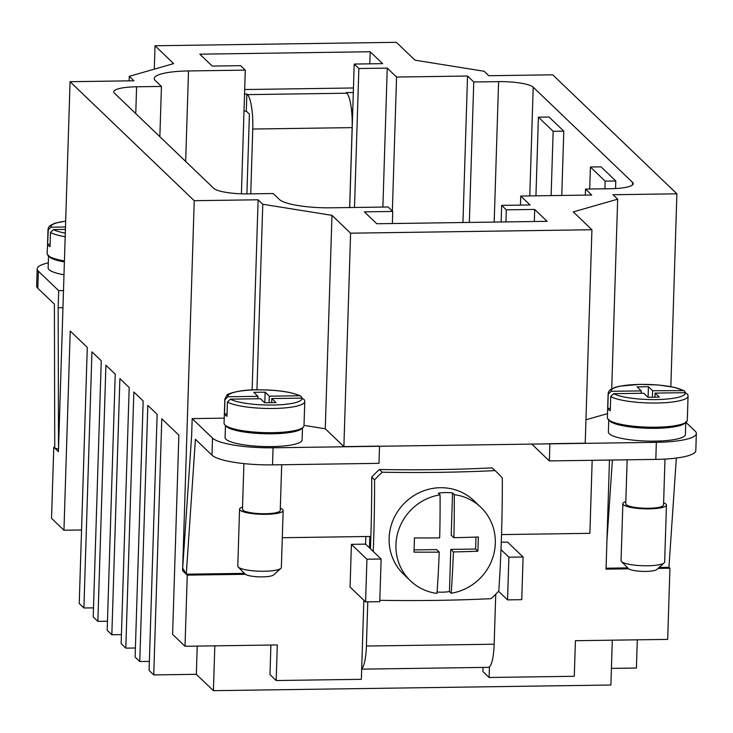 <?xml version="1.0" encoding="UTF-8"?>
<svg xmlns="http://www.w3.org/2000/svg" width="733" height="733" viewBox="0 0 733 733"><rect width="100%" height="100%" fill="white"/><g stroke="black" fill="none" stroke-linecap="round" stroke-linejoin="round"><path stroke-width="1.1" d="M135.761 113.597L136.595 86.787A29.073 5.901 1.8 0 0 118.343 88.812A29.073 5.901 1.8 0 0 113.743 91.817A29.073 5.901 1.8 0 0 114.412 93.137L213.752 188.344A29.073 5.901 1.8 0 0 226.46 192.431A29.073 5.901 1.8 0 0 248.35 193.888L273.198 193.53L279.401 199.486A43.614 8.842 -178.2 0 0 331.307 207.806L388.087 206.99L392.751 211.452L392.366 223.538M529.785 195.913L533.203 87.172A29.073 5.901 1.8 0 0 520.494 83.086A29.073 5.901 1.8 0 0 498.596 81.629L494.189 222.09M520.457 205.103L520.742 196.041L591.714 195.033L585.511 189.077L610.351 188.729A29.073 5.901 1.8 0 0 628.612 186.695A29.073 5.901 1.8 0 0 633.211 183.69A29.073 5.901 1.8 0 0 632.533 182.37L632.451 184.963M244.538 94.062L246.838 94.035L247.461 94.63A29.073 6.258 89.2 0 1 251.593 107.174A29.073 6.258 89.2 0 1 252.775 129.035L250.741 193.851M349.632 207.54L352.152 127.624A29.073 6.258 -90.8 0 0 350.96 105.754A29.073 6.258 -90.8 0 0 346.837 93.21L346.205 92.615L353.315 92.514M48.79 256.064A38.528 7.816 1.8 0 0 49.432 256.871A38.528 7.816 1.8 0 0 64.394 261.965M63.991 274.774A38.528 7.816 -178.2 0 1 49.029 269.671A38.528 7.816 -178.2 0 1 48.14 267.93L48.543 255.121M65.411 229.402L53.436 229.576L50.476 232.462L50.027 246.691A39.985 8.109 -178.2 0 1 48.369 245.509A39.985 8.109 -178.2 0 1 47.544 244.309L47.993 230.08L50.953 227.193L65.494 226.983M65.677 221.1L54.902 223.217L49.972 225.636L48.405 227.523L47.132 253.655A39.985 8.109 1.8 0 0 48.057 255.469A39.985 8.109 1.8 0 0 64.422 260.902M625.826 501.601A21.807 4.425 1.8 0 0 622.858 503.718L621.062 560.635A21.807 4.425 1.8 0 0 621.511 561.56A21.807 4.425 1.8 0 0 621.566 561.625A21.807 4.425 1.8 0 0 642.868 565.739A21.807 4.425 1.8 0 0 664.162 562.898A21.807 4.425 1.8 0 0 664.657 562L666.453 505.083A21.807 4.425 1.8 0 0 665.949 504.093A21.807 4.425 1.8 0 0 663.612 502.792M628.364 568.551A14.541 2.95 1.8 0 0 628.401 568.597A14.541 2.95 1.8 0 0 628.447 568.634A14.541 2.95 1.8 0 0 642.639 571.383A14.541 2.95 1.8 0 0 656.832 569.486L664.162 562.898M622.858 503.718A21.807 4.425 1.8 0 0 623.362 504.707A21.807 4.425 1.8 0 0 646.927 508.867A21.807 4.425 1.8 0 0 666.453 505.083M609.031 420.183A38.528 7.816 1.8 0 0 609.673 420.98A38.528 7.816 1.8 0 0 648.998 428.31A38.528 7.816 1.8 0 0 685.492 422.584M685.795 421.658L685.392 434.467A38.528 7.816 -178.2 0 1 650.904 441.147A38.528 7.816 -178.2 0 1 609.27 433.789A38.528 7.816 -178.2 0 1 608.381 432.039L608.784 419.239M610.717 396.571A39.985 8.109 1.8 0 0 656.631 403.013A39.985 8.109 1.8 0 0 688.058 396.086L687.82 394.51L685.181 392.668L655.1 393.099L659.297 397.112L647.935 397.277L643.748 393.255L613.677 393.685L610.717 396.571L610.268 410.801A39.985 8.109 -178.2 0 1 608.61 409.619A39.985 8.109 -178.2 0 1 607.785 408.428L608.225 394.198L611.194 391.312L641.265 390.881L641.192 393.291M641.265 390.881L637.078 386.859L648.43 386.703L652.617 390.716L684.1 390.643L674.323 387.326L658.903 385.045L640.138 384.339L619.797 386.154L615.143 387.326L610.213 389.745L608.637 391.642L608.133 393.575L607.373 417.764A39.985 8.109 1.8 0 0 608.298 419.578A39.985 8.109 1.8 0 0 651.5 427.22A39.985 8.109 1.8 0 0 687.297 420.284L688.058 396.086M627.146 459.811L625.762 503.809A18.902 3.83 1.8 0 0 626.193 504.661A18.902 3.83 1.8 0 0 646.625 508.271A18.902 3.83 1.8 0 0 663.539 504.991L664.987 459.078M684.1 390.643L685.456 392.677M280.318 508.253A21.807 4.425 -178.2 0 1 282.654 509.563A21.807 4.425 -178.2 0 1 283.158 510.544L281.362 567.461A21.807 4.425 -178.2 0 1 280.867 568.368A21.807 4.425 -178.2 0 1 259.574 571.209A21.807 4.425 -178.2 0 1 238.271 567.085A21.807 4.425 -178.2 0 1 238.216 567.021A21.807 4.425 -178.2 0 1 237.776 566.096L239.563 509.178A21.807 4.425 -178.2 0 1 242.541 507.062M280.867 568.368L273.546 574.956A14.541 2.95 -178.2 0 1 259.345 576.844A14.541 2.95 -178.2 0 1 245.152 574.095A14.541 2.95 -178.2 0 1 245.106 574.058A14.541 2.95 -178.2 0 1 245.069 574.021M283.158 510.544A21.807 4.425 -178.2 0 1 263.633 514.328A21.807 4.425 -178.2 0 1 240.067 510.168A21.807 4.425 -178.2 0 1 239.563 509.178M302.198 428.045A38.528 7.816 -178.2 0 1 265.703 433.771A38.528 7.816 -178.2 0 1 226.378 426.45A38.528 7.816 -178.2 0 1 225.737 425.644M302.482 427.861L302.106 439.928A38.528 7.816 -178.2 0 1 267.609 446.608A38.528 7.816 -178.2 0 1 225.975 439.25A38.528 7.816 -178.2 0 1 225.086 437.509L225.462 425.442M227.047 413.852L224.49 413.888L224.939 399.659L227.899 396.773L257.97 396.342L253.783 392.329L265.135 392.164L269.332 396.177L299.403 395.756L300.805 396.104L302.161 398.147M281.683 464.731L280.244 510.452A18.902 3.83 -178.2 0 1 263.33 513.732A18.902 3.83 -178.2 0 1 242.907 510.122A18.902 3.83 -178.2 0 1 242.467 509.27L243.906 463.595M271.815 398.56L276.002 402.573L264.64 402.738L260.453 398.725L230.382 399.155L227.422 402.041A39.985 8.109 -178.2 0 0 273.336 408.483A39.985 8.109 -178.2 0 0 304.763 401.556L304.525 399.971L301.886 398.129L271.815 398.56L271.686 402.637M227.422 402.041L226.973 416.271A39.985 8.109 -178.2 0 1 225.315 415.08A39.985 8.109 -178.2 0 1 224.49 413.888M304.763 401.556L304.003 425.745A39.985 8.109 -178.2 0 1 268.205 432.681A39.985 8.109 -178.2 0 1 225.004 425.039A39.985 8.109 -178.2 0 1 224.078 423.234L224.839 399.045A39.985 8.109 -178.2 0 0 224.939 399.659M367.783 601.866L366.399 646.039A29.073 6.258 89.2 0 1 363.944 664.419A29.073 6.258 89.2 0 1 361.69 668.698L363.843 600.226M361.671 669.147L488.37 667.342A29.073 6.258 -90.8 0 0 489.452 666.874A29.073 6.258 -90.8 0 0 491.715 662.595A29.073 6.258 -90.8 0 0 494.161 644.215L495.737 594.234M382.342 472.217L379.483 469.486A363.211 73.657 1.8 0 0 436.813 469.624A363.211 73.657 1.8 0 0 492.164 467.874L495.022 470.613A376.423 76.333 -178.2 0 1 439.635 472.327A376.423 76.333 -178.2 0 1 382.342 472.217A87.227 83.324 133.8 0 0 374.563 479.886A376.423 81.033 89.2 0 1 373.234 551.445L381.123 559.013L366.931 559.215L365.584 601.903L379.786 601.692L381.123 559.013M379.831 600.309A376.423 76.333 1.8 0 0 435.604 600.391A376.423 76.333 1.8 0 0 491 598.678A87.227 83.324 133.8 0 0 498.779 591.009A376.423 81.033 -90.8 0 0 500.996 549.622A376.423 81.033 -90.8 0 0 502.325 478.072A87.227 83.324 133.8 0 0 497.029 472.473L494.17 469.734A87.227 83.324 133.8 0 0 492.164 467.874M453.864 537.701L451.226 535.163L452.554 492.988L454.277 494.638A290.68 62.58 89.2 0 1 453.864 537.701A290.68 58.942 1.8 0 0 478.337 536.987A288.921 62.195 89.2 0 1 477.889 551.216A290.68 58.942 -178.2 0 1 453.425 551.931A290.68 62.58 89.2 0 1 451.18 593.226A50.889 48.607 133.8 0 0 492.53 558.363A50.889 48.607 133.8 0 0 480.839 507.3L474.031 500.776A50.889 48.607 133.8 0 0 440.386 487.711A50.889 48.607 133.8 0 0 393.218 519.807A50.889 48.607 133.8 0 0 403.617 574.251L410.416 580.774A50.889 48.607 133.8 0 0 436.978 593.428A290.68 62.58 -90.8 0 0 439.223 552.132A290.68 58.942 -178.2 0 1 414.008 552.123A288.921 62.195 -90.8 0 0 414.457 537.894A290.68 58.942 1.8 0 0 439.672 537.903A290.68 62.58 -90.8 0 0 440.075 494.839A50.889 48.607 133.8 0 0 398.725 529.702A50.889 48.607 133.8 0 0 410.416 580.774M451.18 593.226L449.448 591.568A50.889 48.607 -46.2 0 1 442.338 592.182A50.889 48.607 -46.2 0 1 437.088 591.98M440.075 494.839L438.352 493.19A50.889 48.607 -46.2 0 1 445.472 492.576A50.889 48.607 -46.2 0 1 452.554 492.988M224.243 418.14L192.174 418.598L212.515 438.087A50.889 10.317 1.8 0 0 273.061 447.79L379.529 446.269L378.998 463.348L272.529 464.869A50.889 10.317 -178.2 0 1 211.974 455.156L195.409 439.287L186.283 574.186L182.682 568.029L194.227 200.695L70.056 81.693L133.937 80.786L129.283 76.324L173.648 63.615L155.02 45.758L154.287 69.159M155.02 45.758L396.361 42.322L414.979 60.17L484.183 71.266L488.838 75.728L552.719 74.812L676.898 193.814L670.832 386.621M149.367 661.395L139.774 661.533L147.819 405.404L157.137 414.328L149.083 670.457L153.747 674.919L161.791 418.79L178.87 435.155L172.603 634.366L185.018 646.268L187.254 575.121L186.283 574.186L244.428 573.362M135.403 648.009L125.801 648.146L133.855 392.018L143.164 400.942L135.119 657.07L139.774 661.533M121.431 634.622L111.837 634.76L119.882 378.631L129.2 387.555L121.147 643.684L125.801 648.146M107.467 621.236L97.865 621.373L105.918 365.245L115.228 374.169L107.183 630.298L111.837 634.76M93.494 607.849L83.901 607.987L91.946 351.858L101.255 360.783L93.21 616.911L97.865 621.373M63.496 290.607L58.695 290.671L38.363 271.183A50.889 10.317 -178.2 0 1 37.191 268.883L36.65 285.952A50.889 10.317 1.8 0 0 37.823 288.261L54.389 304.131L54.746 448.129L53.775 447.194L51.539 518.341L63.954 530.243L70.212 331.032L87.291 347.396L79.237 603.525L83.901 607.987M637.298 639.817L636.409 668.047L611.414 668.395M612.302 640.175L610.891 685.016L213.404 690.678L196.334 674.314L153.747 674.919M498.559 591.256L507.548 599.878L521.74 599.676L523.087 556.988L508.894 557.19L507.548 599.878M500.996 549.622L508.894 557.19M501.271 542.2L507.566 542.108L523.087 556.988M365.584 601.903L350.062 587.023L351.409 544.335L366.931 559.215M351.409 544.335L365.602 544.133L373.234 551.445M489.452 666.874L489.122 677.494L574.296 676.275L575.414 640.706L667.69 639.387L669.925 568.24L658.032 568.414M628.676 568.826L606.044 569.156L609.471 460.058M282.297 537.72L369.844 536.464L369.487 547.853M365.602 544.133L365.84 536.529M370.403 548.733A363.211 78.193 -90.8 0 0 371.704 477.156L374.563 479.886M53.775 447.194L54.746 447.176M439.223 552.132L436.584 549.594L414.09 549.915M449.448 591.568L450.777 549.393L475.616 549.044L475.992 537.078M477.889 551.216L475.616 549.044M453.425 551.931L450.777 549.393M480.839 507.3A50.889 48.607 133.8 0 0 454.277 494.638M497.029 472.473A87.227 83.324 133.8 0 0 495.022 470.613M379.483 469.486A87.227 83.324 133.8 0 0 371.704 477.156M501.528 534.595L589.882 533.331L592.172 460.306M185.018 646.268L277.294 644.948L276.176 680.526L361.36 679.308L361.69 668.698M483.038 667.415L482.91 671.538L489.122 677.494M257.97 396.342L257.897 398.761M269.332 396.177L269.121 402.674M265.135 392.164L264.805 402.738M607.785 408.428L610.342 408.391M655.1 393.099L654.972 397.176M648.43 386.703L648.1 397.277M652.617 390.716L652.416 397.213M186.283 574.186L182.599 570.659L182.682 568.029L191.643 435.677L192.174 418.598M182.599 570.659L184.212 570.631M194.227 200.695L258.108 199.788L252.134 389.938M256.935 389.8L262.771 204.25L331.967 215.337L325.26 428.778L304.012 425.378M258.108 199.788L262.771 204.25M606.072 568.203L627.714 567.892M659.104 567.443L668.945 567.305L669.925 568.24M676.339 458.061L668.945 567.305M606.942 540.478L612.385 460.022M331.967 215.337L350.594 233.186L591.925 229.75L573.298 211.901L617.672 199.193L613.017 194.731L676.898 193.814M617.672 199.193L611.716 388.756M362.184 652.984L363.595 608.161M245.381 574.296L187.254 575.121M379.529 446.269L656.356 442.329A50.889 10.317 1.8 0 0 696.35 433.515L695.809 450.584A50.889 10.317 -178.2 0 1 655.815 459.399L549.347 460.92L531.645 443.951M696.35 433.515A50.889 10.317 1.8 0 0 695.177 431.206L685.896 422.309M549.887 443.841L549.347 460.92M549.732 443.694L585.218 443.19L591.925 229.75M607.501 413.623L585.951 419.789M325.26 428.778L343.887 446.626L379.373 446.122M47.544 244.309L50.101 244.272M70.056 81.693L58.429 451.656L54.746 448.129L58.512 449.027L58.154 307.75L62.956 307.677M129.283 76.324L129.136 80.85M244.007 111.141L246.297 111.104L249.403 114.082L246.902 193.897M351.474 109.611L352.775 109.593M353.453 87.978L244.685 89.536M246.838 94.035L246.297 111.104M58.695 290.671L58.154 307.75M37.191 268.883A50.889 10.317 -178.2 0 1 48.305 262.835M270.898 645.04L269.973 674.58L276.176 680.526M63.954 530.243L81.555 529.986M196.334 674.314L197.223 646.094M214.815 645.846L213.404 690.678M563.796 131.152L549.054 117.023L538.407 117.17L553.149 131.299L563.796 131.152L561.771 195.454M553.149 131.299L551.124 195.61M538.407 117.17L535.933 195.83M615.793 180.987L601.051 166.849L590.404 167.005L605.146 181.133L615.793 180.987L615.555 188.546M605.146 181.133L604.908 188.802M590.404 167.005L589.708 189.022M533.203 87.172L632.533 182.37M136.595 86.787L161.443 86.43L155.231 80.483A43.614 8.842 -178.2 0 1 154.232 78.504A43.614 8.842 -178.2 0 1 188.509 70.945L245.289 70.139L241.404 193.814M245.289 70.139L240.635 65.677L212.24 66.08L199.825 54.178L370.183 51.75L382.599 63.652L354.204 64.055L358.858 68.517L387.253 68.114L382.883 207.063M520.742 196.041L530.051 204.965L501.656 205.368L501.134 221.989M501.656 205.368L506.32 209.84L505.935 221.916M354.497 207.466L358.858 68.517M387.253 68.114L396.562 77.038L467.544 76.03L473.756 81.977L498.596 81.629M473.756 81.977L469.34 222.438M467.544 76.03L462.944 222.53M396.562 77.038L392.357 211.077M370.183 51.75L369.799 63.835M161.443 86.43L159.858 136.695M585.511 189.077L585.319 195.125M354.204 64.055L349.696 207.54M506.32 209.84L534.705 209.427L547.12 221.329L376.771 223.757L364.356 211.855L392.751 211.452M534.705 209.427L534.33 221.513M350.594 233.186L343.887 446.626M252.775 129.035L352.152 127.624M50.476 232.462A39.985 8.109 1.8 0 0 65.182 236.713M53.436 229.576A37.071 7.522 1.8 0 0 65.301 233.14M47.892 229.466A39.985 8.109 1.8 0 0 47.993 230.08M65.677 221.192A37.071 7.522 1.8 0 0 50.953 227.193M608.133 393.575A39.985 8.109 1.8 0 0 608.225 394.198M682.698 390.286A37.071 7.522 1.8 0 0 640.266 384.404A37.071 7.522 1.8 0 0 611.194 391.312M613.677 393.685A37.071 7.522 1.8 0 0 656.099 399.577A37.071 7.522 1.8 0 0 685.181 392.668M227.899 396.773A37.071 7.522 -178.2 0 1 256.971 389.864A37.071 7.522 -178.2 0 1 299.403 395.756M301.886 398.129A37.071 7.522 -178.2 0 1 272.804 405.037A37.071 7.522 -178.2 0 1 230.382 399.155M494.161 644.215L366.399 646.039M656.356 442.329L655.815 459.399M273.061 447.79L272.529 464.869M212.515 438.087L211.974 455.156M346.837 93.21L247.461 94.63M38.363 271.183L37.823 288.261M188.509 70.945L185.669 161.425M621.511 561.56L628.401 568.597M224.839 399.045L227.001 395.142C225.755 394.592 237.556 389.718 256.843 389.8C277.065 389.782 291.725 391.889 300.805 396.104M245.106 574.058L238.216 567.021"/></g></svg>
